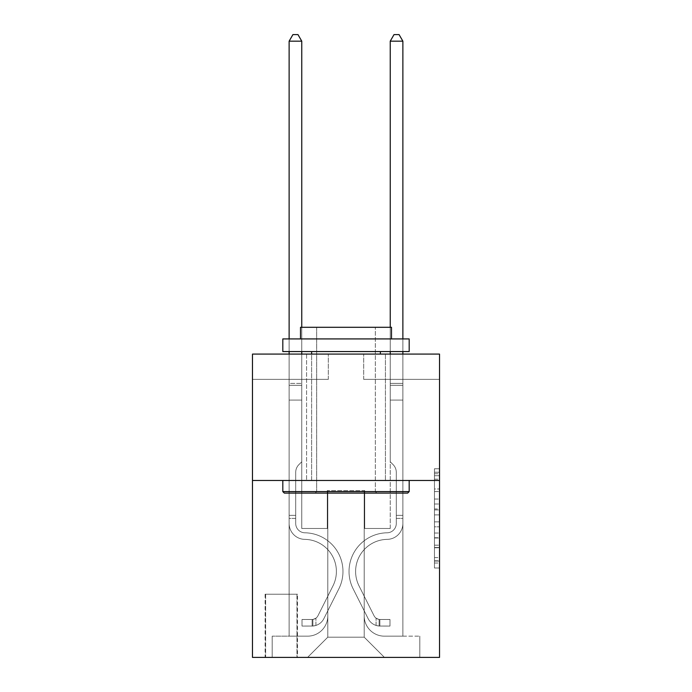<?xml version="1.0" encoding="UTF-8"?>
<svg xmlns="http://www.w3.org/2000/svg" width="692" height="692" viewBox="0 0 692 692"><rect width="100%" height="100%" fill="white"/><g stroke="black" fill="none" stroke-linecap="round" stroke-linejoin="round"><path stroke-width="0.52" stroke-dasharray="3.46 2.59" d="M434.464 499.027L434.464 514.909L439.524 514.909L439.524 563.037L439.524 473.726L439.524 514.909L434.464 514.909L434.464 472.238L434.464 568.002L434.464 468.761L434.464 561.056L439.524 561.056L434.464 561.056L439.524 561.056L434.464 561.056L434.464 545.175L434.464 568.002L439.524 568.002L439.524 468.761L439.524 560.805L439.524 521.854L434.464 521.854L439.524 521.854L439.524 545.175L439.524 475.707L434.464 475.707L439.524 475.707L439.524 568.002L439.524 473.726L439.524 568.002L434.464 568.002L434.464 468.761L439.524 468.761L439.524 473.726L439.524 468.761L439.524 473.726L439.524 468.761L439.524 472.238L439.524 468.761L434.464 468.761L434.464 475.707L439.524 475.707L434.464 475.707L434.464 499.027L439.524 499.027M385.427 354.088L385.427 480.464L306.573 480.464L385.427 480.464L306.573 480.464L385.427 480.464L385.427 354.088L306.573 354.088L306.573 480.464L306.573 354.088L385.427 354.088M297.474 594.212L265.114 594.212L297.474 594.212L297.474 657.4L265.114 657.4L297.474 657.4M265.114 594.212L265.114 657.4M439.524 508.957L439.524 503.992L439.524 508.957L434.464 508.957L434.464 488.984L434.464 547.779L434.464 533.022L439.524 533.022L434.464 533.022L434.464 568.002L439.524 568.002L434.464 568.002L439.524 568.002L434.464 568.002L434.464 468.761L439.524 468.761L434.464 468.761L439.524 468.761L434.464 468.761L434.464 508.957L439.524 508.957M439.524 480.464L439.524 657.4L252.476 657.4L252.476 480.464L439.524 480.464L439.524 354.088L363.689 354.088L439.524 354.088L439.524 379.363L439.524 354.088L252.476 354.088L328.311 354.088L252.476 354.088L252.476 480.464L439.524 480.464L252.476 480.464M289.126 379.363L289.126 636.164L307.577 636.164A20.224 20.224 0 0 0 327.8 615.949L327.8 490.576L327.8 637.176L327.8 490.576L327.8 637.176L327.8 490.576L364.2 490.576L364.2 615.949A20.224 20.224 0 0 0 384.423 636.164L402.874 636.164L402.874 379.363L402.874 636.164L402.874 379.363L402.874 636.164L402.874 379.363L402.874 636.164L402.874 379.363L402.874 636.164L402.874 379.363L402.874 636.164L402.874 379.363L402.874 636.164L402.874 379.363L402.874 636.164L419.802 636.164L384.423 636.164L402.874 636.164L384.423 636.164L402.874 636.164L384.423 636.164L402.874 636.164L384.423 636.164L402.874 636.164L384.423 636.164L402.874 636.164L384.423 636.164L402.874 636.164L402.874 379.363L390.236 379.363L402.874 379.363L390.236 379.363L402.874 379.363L390.236 379.363L402.874 379.363L390.236 379.363L402.874 379.363L390.236 379.363L402.874 379.363L390.236 379.363L402.874 379.363L390.236 379.363L402.874 379.363L390.236 379.363L402.874 379.363L402.874 636.164L384.423 636.164A20.224 20.224 0 0 1 364.2 615.949A20.224 20.224 0 0 0 384.423 636.164A20.224 20.224 0 0 1 364.2 615.949A20.224 20.224 0 0 0 384.423 636.164A20.224 20.224 0 0 1 364.2 615.949A20.224 20.224 0 0 0 384.423 636.164A20.224 20.224 0 0 1 364.2 615.949A20.224 20.224 0 0 0 384.423 636.164A20.224 20.224 0 0 1 364.2 615.949A20.224 20.224 0 0 0 384.423 636.164A20.224 20.224 0 0 1 364.2 615.949A20.224 20.224 0 0 0 384.423 636.164A20.224 20.224 0 0 1 364.2 615.949L364.2 490.576L364.2 637.176L327.8 637.176L364.2 637.176L384.423 657.4L419.802 657.4L307.577 657.4L384.423 657.4L364.2 637.176L384.423 657.4L364.2 637.176L364.2 490.576L364.2 637.176L364.2 490.576L327.299 490.576L327.299 528.489L301.764 528.489L301.764 379.363L289.126 379.363L289.126 636.164L307.577 636.164A20.224 20.224 0 0 0 327.8 615.949L327.8 490.576L327.299 490.576L327.299 528.489L301.764 528.489L301.764 379.363L289.126 379.363L289.126 636.164L307.577 636.164L272.198 636.164L307.577 636.164L289.126 636.164L289.126 379.363L289.126 636.164L289.126 379.363L289.126 636.164L289.126 379.363L289.126 636.164L289.126 379.363L289.126 636.164L289.126 379.363L289.126 636.164L289.126 379.363L301.764 379.363L289.126 379.363L301.764 379.363L289.126 379.363L301.764 379.363L289.126 379.363L301.764 379.363L289.126 379.363L301.764 379.363L289.126 379.363L301.764 379.363L289.126 379.363L301.764 379.363L289.126 379.363L289.126 636.164L289.126 379.363M327.8 615.949L327.8 490.576L327.299 490.576L327.299 528.489L301.764 528.489L301.764 379.363L301.764 528.489L301.764 379.363L301.764 528.489L301.764 379.363L301.764 528.489L301.764 379.363L301.764 528.489L301.764 379.363L301.764 528.489L301.764 379.363L301.764 528.489L301.764 379.363L301.764 528.489L327.299 528.489L301.764 528.489L327.299 528.489L301.764 528.489L327.299 528.489L301.764 528.489L327.299 528.489L301.764 528.489L327.299 528.489L301.764 528.489L327.299 528.489L301.764 528.489L327.299 528.489L327.299 490.576L327.299 528.489L327.299 490.576L327.299 528.489L327.299 490.576L327.299 528.489L327.299 490.576L327.299 528.489L327.299 490.576L327.299 528.489L327.299 490.576L327.299 528.489L327.299 490.576L327.8 490.576L327.299 490.576L327.8 490.576L327.299 490.576L327.8 490.576L327.299 490.576L327.8 490.576L327.299 490.576L327.8 490.576L327.299 490.576L327.8 490.576L327.299 490.576L327.8 490.576L327.8 615.949A20.224 20.224 0 0 1 307.577 636.164A20.224 20.224 0 0 0 327.8 615.949A20.224 20.224 0 0 1 307.577 636.164A20.224 20.224 0 0 0 327.8 615.949A20.224 20.224 0 0 1 307.577 636.164A20.224 20.224 0 0 0 327.8 615.949A20.224 20.224 0 0 1 307.577 636.164A20.224 20.224 0 0 0 327.8 615.949A20.224 20.224 0 0 1 307.577 636.164A20.224 20.224 0 0 0 327.8 615.949A20.224 20.224 0 0 1 307.577 636.164A20.224 20.224 0 0 0 327.8 615.949M439.524 379.363L363.689 379.363L439.524 379.363M252.476 379.363L328.311 379.363L252.476 379.363L252.476 354.088L252.476 379.363M265.624 657.4L296.963 657.4L265.624 657.4L265.624 594.212L296.963 594.212L296.963 657.4L296.963 594.212L265.624 594.212L265.624 657.4M272.198 657.4L307.577 657.4L327.8 637.176L307.577 657.4L327.8 637.176L307.577 657.4L272.198 657.4L272.198 636.164L272.198 657.4M364.701 490.576L364.2 490.576L364.701 490.576L364.2 490.576L364.701 490.576L364.2 490.576L364.701 490.576L364.2 490.576L364.701 490.576L364.2 490.576L364.701 490.576L364.2 490.576L364.701 490.576L364.2 490.576L364.701 490.576L364.2 490.576L364.701 490.576L364.701 528.489L364.701 490.576M363.689 379.363L363.689 354.088L363.689 379.363M328.311 379.363L328.311 354.088L328.311 379.363M419.802 636.164L419.802 657.4L419.802 636.164M390.236 379.363L390.236 528.489L364.701 528.489L390.236 528.489L364.701 528.489L390.236 528.489L364.701 528.489L390.236 528.489L364.701 528.489L390.236 528.489L364.701 528.489L390.236 528.489L364.701 528.489L390.236 528.489L364.701 528.489L390.236 528.489L364.701 528.489L390.236 528.489L390.236 379.363M434.464 514.909L439.524 514.909L434.464 514.909M434.464 472.238L434.464 468.761L434.464 472.238L439.524 472.238L434.464 472.238M434.464 547.536L434.464 526.82L434.464 547.536L439.524 547.536L434.464 547.536M434.464 526.82L434.464 521.854L439.524 521.854L434.464 521.854L434.464 526.82L439.524 526.82L434.464 526.82M434.464 488.984L434.464 475.707L434.464 488.984L439.524 488.984L434.464 488.984M434.464 468.761L439.524 468.761L434.464 468.761L434.464 473.726L434.464 468.761L439.524 468.761M434.464 568.002L439.524 568.002L434.464 568.002L434.464 563.037L434.464 568.002M289.126 518.386L289.126 41.174L289.126 400.088L289.126 41.174L301.764 41.174L301.764 383.411L301.764 41.174L289.126 41.174L292.924 34.6L297.975 34.6L292.924 34.6L289.126 41.174L289.126 400.088L289.126 41.174L301.764 41.174L297.975 34.6L301.764 41.174L301.764 400.088L289.126 400.088L289.126 41.174L292.924 34.6L297.975 34.6L292.924 34.6L289.126 41.174L289.126 400.088L301.764 400.088L301.764 461.763L298.918 464.609A10.986 10.986 -8.7 0 0 295.7 472.377A10.986 10.986 171.3 0 1 298.918 464.609L301.764 461.763L301.764 41.174L289.126 41.174L301.764 41.174L297.975 34.6L301.764 41.174L301.764 400.088L289.126 400.088L289.126 523.446A15.925 15.925 -8.7 0 0 304.8 539.371A15.925 15.925 171.3 0 1 289.126 523.446L289.126 400.088L301.764 400.088L301.764 461.763L298.918 464.609A10.986 10.986 -33.1 0 0 295.7 472.377A10.986 10.986 146.9 0 1 298.918 464.609L301.764 461.763L301.764 41.174L289.126 41.174L292.924 34.6L297.975 34.6L292.924 34.6L289.126 41.174L289.126 383.411L289.126 41.174L301.764 41.174L297.975 34.6L301.764 41.174L301.764 400.088L289.126 400.088L289.126 523.446A15.925 15.925 -33.1 0 0 304.8 539.371A15.925 15.925 171.3 0 1 289.126 523.446L289.126 400.088L301.764 400.088L301.764 461.763L298.918 464.609A10.986 10.986 -33.1 0 0 295.7 472.377A10.986 10.986 146.9 0 1 298.918 464.609L301.764 461.763L301.764 41.174L289.126 41.174L292.924 34.6L297.975 34.6L292.924 34.6L289.126 41.174L289.126 385.297L289.126 41.174L301.764 41.174L297.975 34.6L301.764 41.174L301.764 400.088L289.126 400.088L289.126 523.446A15.925 15.925 -33.1 0 0 304.8 539.371A15.925 15.925 171.3 0 1 289.126 523.446L289.126 400.088L301.764 400.088L301.764 461.763L298.918 464.609A10.986 10.986 -33.1 0 0 295.7 472.377A10.986 10.986 146.9 0 1 298.918 464.609L301.764 461.763L301.764 41.174L289.126 41.174L292.924 34.6L297.975 34.6L292.924 34.6L289.126 41.174L289.126 523.446A15.925 15.925 -33.1 0 0 304.8 539.371A32.1 32.1 171.3 0 1 332.973 585.882A32.1 32.1 -8.7 0 0 304.8 539.371A15.925 15.925 146.9 0 1 289.126 523.446L289.126 400.088L301.764 400.088L301.764 461.763L298.918 464.609A10.986 10.986 -33.1 0 0 295.7 472.377A10.986 10.986 146.9 0 1 298.918 464.609L301.764 461.763L301.764 400.088L289.126 400.088L289.126 523.446A15.925 15.925 -33.1 0 0 304.8 539.371A15.925 15.925 146.9 0 1 289.126 523.446L289.126 400.088L301.764 400.088L301.764 385.297L301.764 461.763L298.918 464.609A10.986 10.986 -33.1 0 0 295.7 472.377A10.986 10.986 146.9 0 1 298.918 464.609L301.764 461.763L301.764 400.088L289.126 400.088L289.126 523.446A15.925 15.925 -33.1 0 0 304.8 539.371A15.925 15.925 146.9 0 1 289.126 523.446L289.126 400.088L301.764 400.088L301.764 383.411L301.764 461.763L298.918 464.609A10.986 10.986 -33.1 0 0 295.7 472.377A10.986 10.986 146.9 0 1 298.918 464.609L301.764 461.763L301.764 400.088L289.126 400.088L289.126 523.446A15.925 15.925 -33.1 0 0 304.8 539.371A32.1 32.1 146.9 0 1 332.973 585.882A32.1 32.1 -8.7 0 0 304.8 539.371A15.925 15.925 146.9 0 1 289.126 523.446L289.126 400.088L301.764 400.088L301.764 41.174L297.975 34.6L301.764 41.174L301.764 461.763L298.918 464.609A10.986 10.986 -33.1 0 0 295.7 472.377A10.986 10.986 146.9 0 1 298.918 464.609L301.764 461.763L301.764 400.088L289.126 400.088L289.126 523.446L289.126 518.386L295.7 518.386L295.7 515.35L289.126 515.35L295.7 515.35L295.7 523.446L295.7 472.377L295.7 523.446A9.351 9.351 -8.7 0 0 304.904 532.797A9.351 9.351 171.3 0 1 295.7 523.446L295.7 472.377L295.7 523.446L295.7 515.35L289.126 515.35L295.7 515.35L295.7 523.446A9.351 9.351 -33.1 0 0 304.904 532.797A9.351 9.351 171.3 0 1 295.7 523.446L295.7 472.377L295.7 523.446A9.351 9.351 -33.1 0 0 304.904 532.797A9.351 9.351 171.3 0 1 295.7 523.446L295.7 472.377L295.7 523.446L295.7 515.35L289.126 515.35L295.7 515.35L295.7 523.446A9.351 9.351 -33.1 0 0 304.904 532.797A38.674 38.674 171.3 0 1 338.846 588.84A38.674 38.674 -8.7 0 0 304.904 532.797A9.351 9.351 146.9 0 1 295.7 523.446L295.7 472.377L295.7 523.446A9.351 9.351 -33.1 0 0 304.904 532.797A9.351 9.351 146.9 0 1 295.7 523.446L295.7 472.377L295.7 523.446L295.7 515.35L289.126 515.35L295.7 515.35L295.7 523.446A9.351 9.351 -33.1 0 0 304.904 532.797A9.351 9.351 146.9 0 1 295.7 523.446L295.7 472.377L295.7 523.446A9.351 9.351 -33.1 0 0 304.904 532.797A38.674 38.674 146.9 0 1 338.846 588.84A38.674 38.674 -8.7 0 0 304.904 532.797A9.351 9.351 146.9 0 1 295.7 523.446L295.7 472.377L295.7 523.446L295.7 518.386L289.126 518.386M312.127 626.052A13.399 13.399 -8.7 0 0 323.847 618.674L338.846 588.84A38.674 38.674 -8.7 0 0 304.904 532.797A9.351 9.351 146.9 0 1 295.7 523.446A9.351 9.351 -33.1 0 0 304.904 532.797A9.351 9.351 146.9 0 1 295.7 523.446A9.351 9.351 146.9 0 0 304.904 532.797A38.674 38.674 146.9 0 1 338.846 588.84L323.847 618.674L338.846 588.84A38.674 38.674 -33.1 0 0 304.904 532.797A9.351 9.351 146.9 0 1 295.7 523.446A9.351 9.351 146.9 0 0 304.904 532.797A38.674 38.674 146.9 0 1 338.846 588.84A38.674 38.674 -33.1 0 0 304.904 532.797A9.351 9.351 146.9 0 1 295.7 523.446A9.351 9.351 146.9 0 0 304.904 532.797A9.351 9.351 146.9 0 1 295.7 523.446A9.351 9.351 146.9 0 0 304.904 532.797A38.674 38.674 146.9 0 1 338.846 588.84A38.674 38.674 -33.1 0 0 304.904 532.797A9.351 9.351 146.9 0 1 295.7 523.446A9.351 9.351 146.9 0 0 304.904 532.797A38.674 38.674 146.9 0 1 338.846 588.84L323.847 618.674L338.846 588.84A38.674 38.674 -33.1 0 0 304.904 532.797A9.351 9.351 146.9 0 1 295.7 523.446A9.351 9.351 146.9 0 0 304.904 532.797A9.351 9.351 146.9 0 1 295.7 523.446A9.351 9.351 146.9 0 0 304.904 532.797A38.674 38.674 146.9 0 1 338.846 588.84A38.674 38.674 -33.1 0 0 304.904 532.797A9.351 9.351 146.9 0 1 295.7 523.446A9.351 9.351 146.9 0 0 304.904 532.797A38.674 38.674 146.9 0 1 338.846 588.84A38.674 38.674 -33.1 0 0 304.904 532.797A38.674 38.674 -33.1 0 1 338.846 588.84L323.847 618.674A13.399 13.399 171.3 0 1 315.924 625.43A13.399 13.399 -8.7 0 0 323.847 618.674L338.846 588.84A38.674 38.674 -33.1 0 0 304.904 532.797A38.674 38.674 -33.1 0 1 338.846 588.84L323.847 618.674L338.846 588.84A38.674 38.674 -33.1 0 0 304.904 532.797A38.674 38.674 -33.1 0 1 338.846 588.84A38.674 38.674 -33.1 0 0 304.904 532.797A38.674 38.674 -33.1 0 1 338.846 588.84L323.847 618.674L338.846 588.84A38.674 38.674 -33.1 0 0 304.904 532.797A38.674 38.674 -33.1 0 1 338.846 588.84L323.847 618.674A13.399 13.399 146.9 0 1 315.924 625.43C312.023 626.26 312.023 626.26 315.924 625.43C312.023 626.26 312.023 626.26 315.924 625.43A13.399 13.399 -33.1 0 0 323.847 618.674L338.846 588.84A38.674 38.674 -33.1 0 0 304.904 532.797A38.674 38.674 -33.1 0 1 338.846 588.84A38.674 38.674 -33.1 0 0 304.904 532.797A38.674 38.674 -33.1 0 1 338.846 588.84L323.847 618.674L338.846 588.84A38.674 38.674 -33.1 0 0 304.904 532.797A38.674 38.674 -33.1 0 1 338.846 588.84L323.847 618.674A13.399 13.399 146.9 0 1 315.924 625.43C312.023 626.26 312.023 626.26 315.924 625.43C312.023 626.26 312.023 626.26 315.924 625.43A13.399 13.399 -33.1 0 0 323.847 618.674L338.846 588.84L323.847 618.674A13.399 13.399 146.9 0 1 315.924 625.43C312.023 626.26 312.023 626.26 315.924 625.43C312.023 626.26 312.023 626.26 315.924 625.43A13.399 13.399 -33.1 0 0 323.847 618.674L338.846 588.84L323.847 618.674A13.399 13.399 146.9 0 1 315.924 625.43C312.023 626.26 312.023 626.26 315.924 625.43C312.023 626.26 312.023 626.26 315.924 625.43A13.399 13.399 -33.1 0 0 323.847 618.674L338.846 588.84L323.847 618.674A13.399 13.399 146.9 0 1 315.924 625.43C312.023 626.26 312.023 626.26 315.924 625.43C312.023 626.26 312.023 626.26 315.924 625.43A13.399 13.399 -33.1 0 0 323.847 618.674L338.846 588.84L323.847 618.674A13.399 13.399 146.9 0 1 315.924 625.43C312.023 626.26 312.023 626.26 315.924 625.43C312.023 626.26 312.023 626.26 315.924 625.43A13.399 13.399 -33.1 0 0 323.847 618.674L338.846 588.84L323.847 618.674A13.399 13.399 146.9 0 1 315.924 625.43C312.023 626.26 312.023 626.26 315.924 625.43C312.023 626.26 312.023 626.26 315.924 625.43A13.399 13.399 -33.1 0 0 323.847 618.674A13.399 13.399 -8.7 0 1 312.127 626.052L312.127 619.478A6.825 6.825 -8.7 0 0 317.974 615.724L332.973 585.882A32.1 32.1 -8.7 0 0 304.8 539.371A15.925 15.925 146.9 0 1 289.126 523.446A15.925 15.925 -33.1 0 0 304.8 539.371A15.925 15.925 146.9 0 1 289.126 523.446A15.925 15.925 146.9 0 0 304.8 539.371A32.1 32.1 146.9 0 1 332.973 585.882L317.974 615.724L332.973 585.882A32.1 32.1 -33.1 0 0 304.8 539.371A15.925 15.925 146.9 0 1 289.126 523.446A15.925 15.925 146.9 0 0 304.8 539.371A32.1 32.1 146.9 0 1 332.973 585.882A32.1 32.1 -33.1 0 0 304.8 539.371A15.925 15.925 146.9 0 1 289.126 523.446A15.925 15.925 146.9 0 0 304.8 539.371A15.925 15.925 146.9 0 1 289.126 523.446A15.925 15.925 146.9 0 0 304.8 539.371A32.1 32.1 146.9 0 1 332.973 585.882A32.1 32.1 -33.1 0 0 304.8 539.371A15.925 15.925 146.9 0 1 289.126 523.446A15.925 15.925 146.9 0 0 304.8 539.371A32.1 32.1 146.9 0 1 332.973 585.882L317.974 615.724L332.973 585.882A32.1 32.1 -33.1 0 0 304.8 539.371A15.925 15.925 146.9 0 1 289.126 523.446A15.925 15.925 146.9 0 0 304.8 539.371A15.925 15.925 146.9 0 1 289.126 523.446A15.925 15.925 146.9 0 0 304.8 539.371A32.1 32.1 146.9 0 1 332.973 585.882A32.1 32.1 -33.1 0 0 304.8 539.371A15.925 15.925 146.9 0 1 289.126 523.446A15.925 15.925 146.9 0 0 304.8 539.371A32.1 32.1 146.9 0 1 332.973 585.882A32.1 32.1 -33.1 0 0 304.8 539.371A32.1 32.1 -33.1 0 1 332.973 585.882L317.974 615.724A6.825 6.825 171.3 0 1 315.924 618.155C312.092 619.92 312.092 619.92 315.924 618.155C312.092 619.92 312.092 619.92 315.924 618.155A6.825 6.825 -8.7 0 0 317.974 615.724L332.973 585.882A32.1 32.1 -33.1 0 0 304.8 539.371A32.1 32.1 -33.1 0 1 332.973 585.882L317.974 615.724L332.973 585.882A32.1 32.1 -33.1 0 0 304.8 539.371A32.1 32.1 -33.1 0 1 332.973 585.882A32.1 32.1 -33.1 0 0 304.8 539.371A32.1 32.1 -33.1 0 1 332.973 585.882L317.974 615.724L332.973 585.882A32.1 32.1 -33.1 0 0 304.8 539.371A32.1 32.1 -33.1 0 1 332.973 585.882L317.974 615.724A6.825 6.825 146.9 0 1 315.924 618.155C312.092 619.92 312.092 619.92 315.924 618.155C312.092 619.92 312.092 619.92 315.924 618.155A6.825 6.825 -33.1 0 0 317.974 615.724L332.973 585.882A32.1 32.1 -33.1 0 0 304.8 539.371A32.1 32.1 -33.1 0 1 332.973 585.882A32.1 32.1 -33.1 0 0 304.8 539.371A32.1 32.1 -33.1 0 1 332.973 585.882L317.974 615.724L332.973 585.882A32.1 32.1 -33.1 0 0 304.8 539.371A32.1 32.1 -33.1 0 1 332.973 585.882L317.974 615.724A6.825 6.825 146.9 0 1 315.924 618.155C312.092 619.92 312.092 619.92 315.924 618.155C312.092 619.92 312.092 619.92 315.924 618.155A6.825 6.825 -33.1 0 0 317.974 615.724L332.973 585.882L317.974 615.724A6.825 6.825 146.9 0 1 315.924 618.155C312.092 619.92 312.092 619.92 315.924 618.155C312.092 619.92 312.092 619.92 315.924 618.155A6.825 6.825 -33.1 0 0 317.974 615.724L332.973 585.882L317.974 615.724A6.825 6.825 146.9 0 1 315.924 618.155C312.092 619.92 312.092 619.92 315.924 618.155C312.092 619.92 312.092 619.92 315.924 618.155A6.825 6.825 -33.1 0 0 317.974 615.724L332.973 585.882L317.974 615.724A6.825 6.825 146.9 0 1 315.924 618.155C312.092 619.92 312.092 619.92 315.924 618.155C312.092 619.92 312.092 619.92 315.924 618.155A6.825 6.825 -33.1 0 0 317.974 615.724L332.973 585.882L317.974 615.724A6.825 6.825 146.9 0 1 315.924 618.155C312.092 619.92 312.092 619.92 315.924 618.155C312.092 619.92 312.092 619.92 315.924 618.155A6.825 6.825 -33.1 0 0 317.974 615.724L332.973 585.882L317.974 615.724A6.825 6.825 146.9 0 1 315.924 618.155C312.092 619.92 312.092 619.92 315.924 618.155C312.092 619.92 312.092 619.92 315.924 618.155A6.825 6.825 -33.1 0 0 317.974 615.724A6.825 6.825 -8.7 0 1 312.127 619.478L312.127 626.052L302.023 626.061L312.127 626.052A13.399 13.399 -33.1 0 0 323.847 618.674A13.399 13.399 -33.1 0 1 312.127 626.052L312.127 619.478L302.023 619.487L312.127 619.478A6.825 6.825 -33.1 0 0 317.974 615.724A6.825 6.825 -33.1 0 1 312.127 619.478L312.127 626.052L302.023 626.061L302.023 619.487L302.023 626.061L312.127 626.052A13.399 13.399 -33.1 0 0 323.847 618.674A13.399 13.399 -33.1 0 1 312.127 626.052L312.127 619.478L302.023 619.487L312.127 619.478A6.825 6.825 -33.1 0 0 317.974 615.724A6.825 6.825 -33.1 0 1 312.127 619.478L312.127 626.052L302.023 626.061L302.023 619.487L302.023 626.061L312.127 626.052A13.399 13.399 -33.1 0 0 323.847 618.674A13.399 13.399 -33.1 0 1 312.127 626.052L312.127 619.478L302.023 619.487L312.127 619.478A6.825 6.825 -33.1 0 0 317.974 615.724A6.825 6.825 -33.1 0 1 312.127 619.478L312.127 626.052L302.023 626.061L302.023 619.487L302.023 626.061L312.127 626.052A13.399 13.399 -33.1 0 0 323.847 618.674A13.399 13.399 -33.1 0 1 312.127 626.052L312.127 619.478L302.023 619.487L312.127 619.478A6.825 6.825 -33.1 0 0 317.974 615.724A6.825 6.825 -33.1 0 1 312.127 619.478L312.127 626.052L302.023 626.061L302.023 619.487L302.023 626.061L312.127 626.052A13.399 13.399 -33.1 0 0 323.847 618.674A13.399 13.399 -33.1 0 1 312.127 626.052L312.127 619.478L302.023 619.487L312.127 619.478A6.825 6.825 -33.1 0 0 317.974 615.724A6.825 6.825 -33.1 0 1 312.127 619.478L312.127 626.052L302.023 626.061L302.023 619.487L302.023 626.061L312.127 626.052A13.399 13.399 -33.1 0 0 323.847 618.674A13.399 13.399 -33.1 0 1 312.127 626.052L312.127 619.478L302.023 619.487L312.127 619.478A6.825 6.825 -33.1 0 0 317.974 615.724A6.825 6.825 -33.1 0 1 312.127 619.478L312.127 626.052L302.023 626.061L302.023 619.487L302.023 626.061L312.127 626.052A13.399 13.399 -33.1 0 0 323.847 618.674A13.399 13.399 -33.1 0 1 312.127 626.052L312.127 619.478L302.023 619.487L312.127 619.478A6.825 6.825 -33.1 0 0 317.974 615.724A6.825 6.825 -33.1 0 1 312.127 619.478L312.127 626.052L302.023 626.061L302.023 619.487L302.023 626.061L312.127 626.052M402.874 518.386L402.874 41.174L402.874 400.088L402.874 41.174L390.236 41.174L390.236 383.411L390.236 41.174L402.874 41.174L399.076 34.6L394.025 34.6L399.076 34.6L402.874 41.174L402.874 400.088L402.874 41.174L390.236 41.174L394.025 34.6L390.236 41.174L390.236 400.088L402.874 400.088L402.874 41.174L399.076 34.6L394.025 34.6L399.076 34.6L402.874 41.174L402.874 400.088L390.236 400.088L390.236 461.763L393.082 464.609A10.986 10.986 8.7 0 1 396.3 472.377A10.986 10.986 -171.3 0 0 393.082 464.609L390.236 461.763L390.236 41.174L402.874 41.174L390.236 41.174L394.025 34.6L390.236 41.174L390.236 400.088L402.874 400.088L402.874 523.446A15.925 15.925 8.7 0 1 387.2 539.371A15.925 15.925 -171.3 0 0 402.874 523.446L402.874 400.088L390.236 400.088L390.236 461.763L393.082 464.609A10.986 10.986 33.1 0 1 396.3 472.377A10.986 10.986 -146.9 0 0 393.082 464.609L390.236 461.763L390.236 41.174L402.874 41.174L399.076 34.6L394.025 34.6L399.076 34.6L402.874 41.174L402.874 383.411L402.874 41.174L390.236 41.174L394.025 34.6L390.236 41.174L390.236 400.088L402.874 400.088L402.874 523.446A15.925 15.925 33.1 0 1 387.2 539.371A15.925 15.925 -171.3 0 0 402.874 523.446L402.874 400.088L390.236 400.088L390.236 461.763L393.082 464.609A10.986 10.986 33.1 0 1 396.3 472.377A10.986 10.986 -146.9 0 0 393.082 464.609L390.236 461.763L390.236 41.174L402.874 41.174L399.076 34.6L394.025 34.6L399.076 34.6L402.874 41.174L402.874 385.297L402.874 41.174L390.236 41.174L394.025 34.6L390.236 41.174L390.236 400.088L402.874 400.088L402.874 523.446A15.925 15.925 33.1 0 1 387.2 539.371A15.925 15.925 -171.3 0 0 402.874 523.446L402.874 400.088L390.236 400.088L390.236 461.763L393.082 464.609A10.986 10.986 33.1 0 1 396.3 472.377A10.986 10.986 -146.9 0 0 393.082 464.609L390.236 461.763L390.236 41.174L402.874 41.174L399.076 34.6L394.025 34.6L399.076 34.6L402.874 41.174L402.874 523.446A15.925 15.925 33.1 0 1 387.2 539.371A32.1 32.1 -171.3 0 0 359.027 585.882A32.1 32.1 8.7 0 1 387.2 539.371A15.925 15.925 -146.9 0 0 402.874 523.446L402.874 400.088L390.236 400.088L390.236 461.763L393.082 464.609A10.986 10.986 33.1 0 1 396.3 472.377A10.986 10.986 -146.9 0 0 393.082 464.609L390.236 461.763L390.236 400.088L402.874 400.088L402.874 523.446A15.925 15.925 33.1 0 1 387.2 539.371A15.925 15.925 -146.9 0 0 402.874 523.446L402.874 400.088L390.236 400.088L390.236 385.297L390.236 461.763L393.082 464.609A10.986 10.986 33.1 0 1 396.3 472.377A10.986 10.986 -146.9 0 0 393.082 464.609L390.236 461.763L390.236 400.088L402.874 400.088L402.874 523.446A15.925 15.925 33.1 0 1 387.2 539.371A15.925 15.925 -146.9 0 0 402.874 523.446L402.874 400.088L390.236 400.088L390.236 383.411L390.236 461.763L393.082 464.609A10.986 10.986 33.1 0 1 396.3 472.377A10.986 10.986 -146.9 0 0 393.082 464.609L390.236 461.763L390.236 400.088L402.874 400.088L402.874 523.446A15.925 15.925 33.1 0 1 387.2 539.371A32.1 32.1 -146.9 0 0 359.027 585.882A32.1 32.1 8.7 0 1 387.2 539.371A15.925 15.925 -146.9 0 0 402.874 523.446L402.874 400.088L390.236 400.088L390.236 41.174L394.025 34.6L390.236 41.174L390.236 461.763L393.082 464.609A10.986 10.986 33.1 0 1 396.3 472.377A10.986 10.986 -146.9 0 0 393.082 464.609L390.236 461.763L390.236 400.088L402.874 400.088L402.874 523.446L402.874 518.386L396.3 518.386L396.3 515.35L402.874 515.35L396.3 515.35L396.3 523.446L396.3 472.377L396.3 523.446A9.351 9.351 8.7 0 1 387.096 532.797A9.351 9.351 -171.3 0 0 396.3 523.446L396.3 472.377L396.3 523.446L396.3 515.35L402.874 515.35L396.3 515.35L396.3 523.446A9.351 9.351 33.1 0 1 387.096 532.797A9.351 9.351 -171.3 0 0 396.3 523.446L396.3 472.377L396.3 523.446A9.351 9.351 33.1 0 1 387.096 532.797A9.351 9.351 -171.3 0 0 396.3 523.446L396.3 472.377L396.3 523.446L396.3 515.35L402.874 515.35L396.3 515.35L396.3 523.446A9.351 9.351 33.1 0 1 387.096 532.797A38.674 38.674 -171.3 0 0 353.154 588.84A38.674 38.674 8.7 0 1 387.096 532.797A9.351 9.351 -146.9 0 0 396.3 523.446L396.3 472.377L396.3 523.446A9.351 9.351 33.1 0 1 387.096 532.797A9.351 9.351 -146.9 0 0 396.3 523.446L396.3 472.377L396.3 523.446L396.3 515.35L402.874 515.35L396.3 515.35L396.3 523.446A9.351 9.351 33.1 0 1 387.096 532.797A9.351 9.351 -146.9 0 0 396.3 523.446L396.3 472.377L396.3 523.446A9.351 9.351 33.1 0 1 387.096 532.797A38.674 38.674 -146.9 0 0 353.154 588.84A38.674 38.674 8.7 0 1 387.096 532.797A9.351 9.351 -146.9 0 0 396.3 523.446L396.3 472.377L396.3 523.446L396.3 518.386L402.874 518.386M379.873 626.052A13.399 13.399 8.7 0 1 368.153 618.674L353.154 588.84A38.674 38.674 8.7 0 1 387.096 532.797A9.351 9.351 -146.9 0 0 396.3 523.446A9.351 9.351 33.1 0 1 387.096 532.797A9.351 9.351 -146.9 0 0 396.3 523.446A9.351 9.351 -146.9 0 1 387.096 532.797A38.674 38.674 -146.9 0 0 353.154 588.84L368.153 618.674L353.154 588.84A38.674 38.674 33.1 0 1 387.096 532.797A9.351 9.351 -146.9 0 0 396.3 523.446A9.351 9.351 -146.9 0 1 387.096 532.797A38.674 38.674 -146.9 0 0 353.154 588.84A38.674 38.674 33.1 0 1 387.096 532.797A9.351 9.351 -146.9 0 0 396.3 523.446A9.351 9.351 -146.9 0 1 387.096 532.797A9.351 9.351 -146.9 0 0 396.3 523.446A9.351 9.351 -146.9 0 1 387.096 532.797A38.674 38.674 -146.9 0 0 353.154 588.84A38.674 38.674 33.1 0 1 387.096 532.797A9.351 9.351 -146.9 0 0 396.3 523.446A9.351 9.351 -146.9 0 1 387.096 532.797A38.674 38.674 -146.9 0 0 353.154 588.84L368.153 618.674L353.154 588.84A38.674 38.674 33.1 0 1 387.096 532.797A9.351 9.351 -146.9 0 0 396.3 523.446A9.351 9.351 -146.9 0 1 387.096 532.797A9.351 9.351 -146.9 0 0 396.3 523.446A9.351 9.351 -146.9 0 1 387.096 532.797A38.674 38.674 -146.9 0 0 353.154 588.84A38.674 38.674 33.1 0 1 387.096 532.797A9.351 9.351 -146.9 0 0 396.3 523.446A9.351 9.351 -146.9 0 1 387.096 532.797A38.674 38.674 -146.9 0 0 353.154 588.84A38.674 38.674 33.1 0 1 387.096 532.797A38.674 38.674 33.1 0 0 353.154 588.84L368.153 618.674A13.399 13.399 -171.3 0 0 376.076 625.43A13.399 13.399 8.7 0 1 368.153 618.674L353.154 588.84A38.674 38.674 33.1 0 1 387.096 532.797A38.674 38.674 33.1 0 0 353.154 588.84L368.153 618.674L353.154 588.84A38.674 38.674 33.1 0 1 387.096 532.797A38.674 38.674 33.1 0 0 353.154 588.84A38.674 38.674 33.1 0 1 387.096 532.797A38.674 38.674 33.1 0 0 353.154 588.84L368.153 618.674L353.154 588.84A38.674 38.674 33.1 0 1 387.096 532.797A38.674 38.674 33.1 0 0 353.154 588.84L368.153 618.674A13.399 13.399 -146.9 0 0 376.076 625.43C379.977 626.26 379.977 626.26 376.076 625.43C379.977 626.26 379.977 626.26 376.076 625.43A13.399 13.399 33.1 0 1 368.153 618.674L353.154 588.84A38.674 38.674 33.1 0 1 387.096 532.797A38.674 38.674 33.1 0 0 353.154 588.84A38.674 38.674 33.1 0 1 387.096 532.797A38.674 38.674 33.1 0 0 353.154 588.84L368.153 618.674L353.154 588.84A38.674 38.674 33.1 0 1 387.096 532.797A38.674 38.674 33.1 0 0 353.154 588.84L368.153 618.674A13.399 13.399 -146.9 0 0 376.076 625.43C379.977 626.26 379.977 626.26 376.076 625.43C379.977 626.26 379.977 626.26 376.076 625.43A13.399 13.399 33.1 0 1 368.153 618.674L353.154 588.84L368.153 618.674A13.399 13.399 -146.9 0 0 376.076 625.43C379.977 626.26 379.977 626.26 376.076 625.43C379.977 626.26 379.977 626.26 376.076 625.43A13.399 13.399 33.1 0 1 368.153 618.674L353.154 588.84L368.153 618.674A13.399 13.399 -146.9 0 0 376.076 625.43C379.977 626.26 379.977 626.26 376.076 625.43C379.977 626.26 379.977 626.26 376.076 625.43A13.399 13.399 33.1 0 1 368.153 618.674L353.154 588.84L368.153 618.674A13.399 13.399 -146.9 0 0 376.076 625.43C379.977 626.26 379.977 626.26 376.076 625.43C379.977 626.26 379.977 626.26 376.076 625.43A13.399 13.399 33.1 0 1 368.153 618.674L353.154 588.84L368.153 618.674A13.399 13.399 -146.9 0 0 376.076 625.43C379.977 626.26 379.977 626.26 376.076 625.43C379.977 626.26 379.977 626.26 376.076 625.43A13.399 13.399 33.1 0 1 368.153 618.674L353.154 588.84L368.153 618.674A13.399 13.399 -146.9 0 0 376.076 625.43C379.977 626.26 379.977 626.26 376.076 625.43C379.977 626.26 379.977 626.26 376.076 625.43A13.399 13.399 33.1 0 1 368.153 618.674A13.399 13.399 8.7 0 0 379.873 626.052L379.873 619.478A6.825 6.825 8.7 0 1 374.026 615.724L359.027 585.882A32.1 32.1 8.7 0 1 387.2 539.371A15.925 15.925 -146.9 0 0 402.874 523.446A15.925 15.925 33.1 0 1 387.2 539.371A15.925 15.925 -146.9 0 0 402.874 523.446A15.925 15.925 -146.9 0 1 387.2 539.371A32.1 32.1 -146.9 0 0 359.027 585.882L374.026 615.724L359.027 585.882A32.1 32.1 33.1 0 1 387.2 539.371A15.925 15.925 -146.9 0 0 402.874 523.446A15.925 15.925 -146.9 0 1 387.2 539.371A32.1 32.1 -146.9 0 0 359.027 585.882A32.1 32.1 33.1 0 1 387.2 539.371A15.925 15.925 -146.9 0 0 402.874 523.446A15.925 15.925 -146.9 0 1 387.2 539.371A15.925 15.925 -146.9 0 0 402.874 523.446A15.925 15.925 -146.9 0 1 387.2 539.371A32.1 32.1 -146.9 0 0 359.027 585.882A32.1 32.1 33.1 0 1 387.2 539.371A15.925 15.925 -146.9 0 0 402.874 523.446A15.925 15.925 -146.9 0 1 387.2 539.371A32.1 32.1 -146.9 0 0 359.027 585.882L374.026 615.724L359.027 585.882A32.1 32.1 33.1 0 1 387.2 539.371A15.925 15.925 -146.9 0 0 402.874 523.446A15.925 15.925 -146.9 0 1 387.2 539.371A15.925 15.925 -146.9 0 0 402.874 523.446A15.925 15.925 -146.9 0 1 387.2 539.371A32.1 32.1 -146.9 0 0 359.027 585.882A32.1 32.1 33.1 0 1 387.2 539.371A15.925 15.925 -146.9 0 0 402.874 523.446A15.925 15.925 -146.9 0 1 387.2 539.371A32.1 32.1 -146.9 0 0 359.027 585.882A32.1 32.1 33.1 0 1 387.2 539.371A32.1 32.1 33.1 0 0 359.027 585.882L374.026 615.724A6.825 6.825 -171.3 0 0 376.076 618.155C379.908 619.92 379.908 619.92 376.076 618.155C379.908 619.92 379.908 619.92 376.076 618.155A6.825 6.825 8.7 0 1 374.026 615.724L359.027 585.882A32.1 32.1 33.1 0 1 387.2 539.371A32.1 32.1 33.1 0 0 359.027 585.882L374.026 615.724L359.027 585.882A32.1 32.1 33.1 0 1 387.2 539.371A32.1 32.1 33.1 0 0 359.027 585.882A32.1 32.1 33.1 0 1 387.2 539.371A32.1 32.1 33.1 0 0 359.027 585.882L374.026 615.724L359.027 585.882A32.1 32.1 33.1 0 1 387.2 539.371A32.1 32.1 33.1 0 0 359.027 585.882L374.026 615.724A6.825 6.825 -146.9 0 0 376.076 618.155C379.908 619.92 379.908 619.92 376.076 618.155C379.908 619.92 379.908 619.92 376.076 618.155A6.825 6.825 33.1 0 1 374.026 615.724L359.027 585.882A32.1 32.1 33.1 0 1 387.2 539.371A32.1 32.1 33.1 0 0 359.027 585.882A32.1 32.1 33.1 0 1 387.2 539.371A32.1 32.1 33.1 0 0 359.027 585.882L374.026 615.724L359.027 585.882A32.1 32.1 33.1 0 1 387.2 539.371A32.1 32.1 33.1 0 0 359.027 585.882L374.026 615.724A6.825 6.825 -146.9 0 0 376.076 618.155C379.908 619.92 379.908 619.92 376.076 618.155C379.908 619.92 379.908 619.92 376.076 618.155A6.825 6.825 33.1 0 1 374.026 615.724L359.027 585.882L374.026 615.724A6.825 6.825 -146.9 0 0 376.076 618.155C379.908 619.92 379.908 619.92 376.076 618.155C379.908 619.92 379.908 619.92 376.076 618.155A6.825 6.825 33.1 0 1 374.026 615.724L359.027 585.882L374.026 615.724A6.825 6.825 -146.9 0 0 376.076 618.155C379.908 619.92 379.908 619.92 376.076 618.155C379.908 619.92 379.908 619.92 376.076 618.155A6.825 6.825 33.1 0 1 374.026 615.724L359.027 585.882L374.026 615.724A6.825 6.825 -146.9 0 0 376.076 618.155C379.908 619.92 379.908 619.92 376.076 618.155C379.908 619.92 379.908 619.92 376.076 618.155A6.825 6.825 33.1 0 1 374.026 615.724L359.027 585.882L374.026 615.724A6.825 6.825 -146.9 0 0 376.076 618.155C379.908 619.92 379.908 619.92 376.076 618.155C379.908 619.92 379.908 619.92 376.076 618.155A6.825 6.825 33.1 0 1 374.026 615.724L359.027 585.882L374.026 615.724A6.825 6.825 -146.9 0 0 376.076 618.155C379.908 619.92 379.908 619.92 376.076 618.155C379.908 619.92 379.908 619.92 376.076 618.155A6.825 6.825 33.1 0 1 374.026 615.724A6.825 6.825 8.7 0 0 379.873 619.478L379.873 626.052L389.977 626.061L379.873 626.052A13.399 13.399 33.1 0 1 368.153 618.674A13.399 13.399 33.1 0 0 379.873 626.052L379.873 619.478L389.977 619.487L379.873 619.478A6.825 6.825 33.1 0 1 374.026 615.724A6.825 6.825 33.1 0 0 379.873 619.478L379.873 626.052L389.977 626.061L389.977 619.487L389.977 626.061L379.873 626.052A13.399 13.399 33.1 0 1 368.153 618.674A13.399 13.399 33.1 0 0 379.873 626.052L379.873 619.478L389.977 619.487L379.873 619.478A6.825 6.825 33.1 0 1 374.026 615.724A6.825 6.825 33.1 0 0 379.873 619.478L379.873 626.052L389.977 626.061L389.977 619.487L389.977 626.061L379.873 626.052A13.399 13.399 33.1 0 1 368.153 618.674A13.399 13.399 33.1 0 0 379.873 626.052L379.873 619.478L389.977 619.487L379.873 619.478A6.825 6.825 33.1 0 1 374.026 615.724A6.825 6.825 33.1 0 0 379.873 619.478L379.873 626.052L389.977 626.061L389.977 619.487L389.977 626.061L379.873 626.052A13.399 13.399 33.1 0 1 368.153 618.674A13.399 13.399 33.1 0 0 379.873 626.052L379.873 619.478L389.977 619.487L379.873 619.478A6.825 6.825 33.1 0 1 374.026 615.724A6.825 6.825 33.1 0 0 379.873 619.478L379.873 626.052L389.977 626.061L389.977 619.487L389.977 626.061L379.873 626.052A13.399 13.399 33.1 0 1 368.153 618.674A13.399 13.399 33.1 0 0 379.873 626.052L379.873 619.478L389.977 619.487L379.873 619.478A6.825 6.825 33.1 0 1 374.026 615.724A6.825 6.825 33.1 0 0 379.873 619.478L379.873 626.052L389.977 626.061L389.977 619.487L389.977 626.061L379.873 626.052A13.399 13.399 33.1 0 1 368.153 618.674A13.399 13.399 33.1 0 0 379.873 626.052L379.873 619.478L389.977 619.487L379.873 619.478A6.825 6.825 33.1 0 1 374.026 615.724A6.825 6.825 33.1 0 0 379.873 619.478L379.873 626.052L389.977 626.061L389.977 619.487L389.977 626.061L379.873 626.052A13.399 13.399 33.1 0 1 368.153 618.674A13.399 13.399 33.1 0 0 379.873 626.052L379.873 619.478L389.977 619.487L379.873 619.478A6.825 6.825 33.1 0 1 374.026 615.724A6.825 6.825 33.1 0 0 379.873 619.478L379.873 626.052L389.977 626.061L389.977 619.487L389.977 626.061L379.873 626.052M284.325 493.102L407.675 493.102L409.188 491.588L282.812 491.588L409.188 491.588L282.812 491.588L284.325 493.102L407.675 493.102L284.325 493.102M316.677 491.588L315.163 493.102L376.837 493.102L315.163 493.102L376.837 493.102L315.163 493.102L316.677 491.588L316.677 327.299L375.323 327.299L316.677 327.299L375.323 327.299L316.677 327.299L316.677 491.588L375.323 491.588L376.837 493.102L375.323 491.588L316.677 491.588L375.323 491.588L375.323 327.299L375.323 491.588L316.677 491.588M409.188 338.924L282.812 338.924L282.812 351.562L409.188 351.562L282.812 351.562L409.188 351.562L409.188 338.924L282.812 338.924L409.188 338.924M300.501 338.924L391.499 338.924L391.499 327.299L300.501 327.299L391.499 327.299L300.501 327.299L300.501 338.924L391.499 338.924M282.812 480.464L409.188 480.464L282.812 480.464L409.188 480.464L282.812 480.464L282.812 491.588M409.188 480.464L409.188 491.588M311.625 351.562L380.375 351.562L311.625 351.562L380.375 351.562L311.625 351.562L311.625 480.464L380.375 480.464L311.625 480.464L380.375 480.464L311.625 480.464L311.625 354.088M380.375 351.562L380.375 354.088M289.126 354.088L289.126 41.174L301.764 41.174L289.126 41.174L292.924 34.6L297.975 34.6L292.924 34.6L289.126 41.174L289.126 383.411L289.126 41.174L301.764 41.174L297.975 34.6L301.764 41.174L301.764 383.411L301.764 41.174L289.126 41.174L292.924 34.6L297.975 34.6L292.924 34.6L289.126 41.174L301.764 41.174L297.975 34.6L301.764 41.174L301.764 354.088M390.236 354.088L390.236 383.411L402.874 383.411L390.236 383.411L402.874 383.411L390.236 383.411L402.874 383.411L390.236 383.411L402.874 383.411L390.236 383.411L402.874 383.411L390.236 383.411L402.874 383.411L390.236 383.411L402.874 383.411L390.236 383.411L402.874 383.411L390.236 383.411L390.236 385.297L390.236 41.174L394.025 34.6L390.236 41.174L402.874 41.174L390.236 41.174L402.874 41.174L399.076 34.6L394.025 34.6L399.076 34.6L402.874 41.174L402.874 383.411L402.874 41.174L390.236 41.174L394.025 34.6L390.236 41.174L390.236 383.411L390.236 41.174L402.874 41.174L399.076 34.6L394.025 34.6L399.076 34.6L402.874 41.174L402.874 354.088M302.023 619.487L311.876 619.487L302.023 619.487L302.023 626.061L302.023 619.487M289.126 383.411L289.126 385.297L289.126 383.411L301.764 383.411L289.126 383.411M289.126 338.924L289.126 351.562M315.924 625.43C312.023 626.26 312.023 626.26 315.924 625.43C312.023 626.26 312.023 626.26 315.924 625.43L315.924 618.155L315.924 625.43M301.764 327.299L301.764 351.562M301.764 41.174L297.975 34.6L292.924 34.6L289.126 41.174M389.977 619.487L380.124 619.487L389.977 619.487L389.977 626.061L389.977 619.487M402.874 351.562L402.874 338.924M376.076 625.43C379.977 626.26 379.977 626.26 376.076 625.43C379.977 626.26 379.977 626.26 376.076 625.43L376.076 618.155L376.076 625.43M390.236 351.562L390.236 327.299M390.236 385.297L390.236 400.088L390.236 385.297L402.874 385.297L390.236 385.297M402.874 41.174L399.076 34.6L394.025 34.6L390.236 41.174M434.464 545.175L439.524 545.175L434.464 545.175M434.464 537.736L439.524 537.736M434.464 491.588L439.524 491.588L434.464 491.588M434.464 473.726L439.524 473.726M434.464 563.037L439.524 563.037M434.464 557.579L439.524 557.579M434.464 479.184L439.524 479.184M434.464 509.943L439.524 509.943L434.464 509.943M434.464 537.978L439.524 537.978L434.464 537.978M434.464 547.779L439.524 547.779L434.464 547.779M434.464 503.992L439.524 503.992L434.464 503.992M289.126 385.297L301.764 385.297L289.126 385.297M434.464 560.805L439.524 560.805M434.464 561.056L439.524 561.056M434.464 475.707L439.524 475.707M312.888 619.409L312.888 626.018L312.888 619.409M379.112 619.409L379.112 626.018L379.112 619.409"/><path stroke-width="1.04" d="M439.524 480.464L439.524 657.4L252.476 657.4L252.476 354.088L439.524 354.088L439.524 480.464L252.476 480.464M284.325 493.102L282.812 491.588L409.188 491.588L407.675 493.102L284.325 493.102M409.188 338.924L409.188 351.562L282.812 351.562L282.812 338.924L409.188 338.924M300.501 338.924L300.501 327.299L391.499 327.299L391.499 338.924M409.188 480.464L409.188 491.588M282.812 480.464L282.812 491.588M380.375 351.562L380.375 354.088M311.625 351.562L311.625 354.088M301.764 327.299L301.764 41.174L289.126 41.174L289.126 338.924M289.126 351.562L289.126 354.088M301.764 351.562L301.764 354.088M289.126 41.174L292.924 34.6L297.975 34.6L301.764 41.174M402.874 354.088L402.874 351.562M402.874 338.924L402.874 41.174L390.236 41.174L390.236 327.299M390.236 354.088L390.236 351.562M390.236 41.174L394.025 34.6L399.076 34.6L402.874 41.174"/></g></svg>
